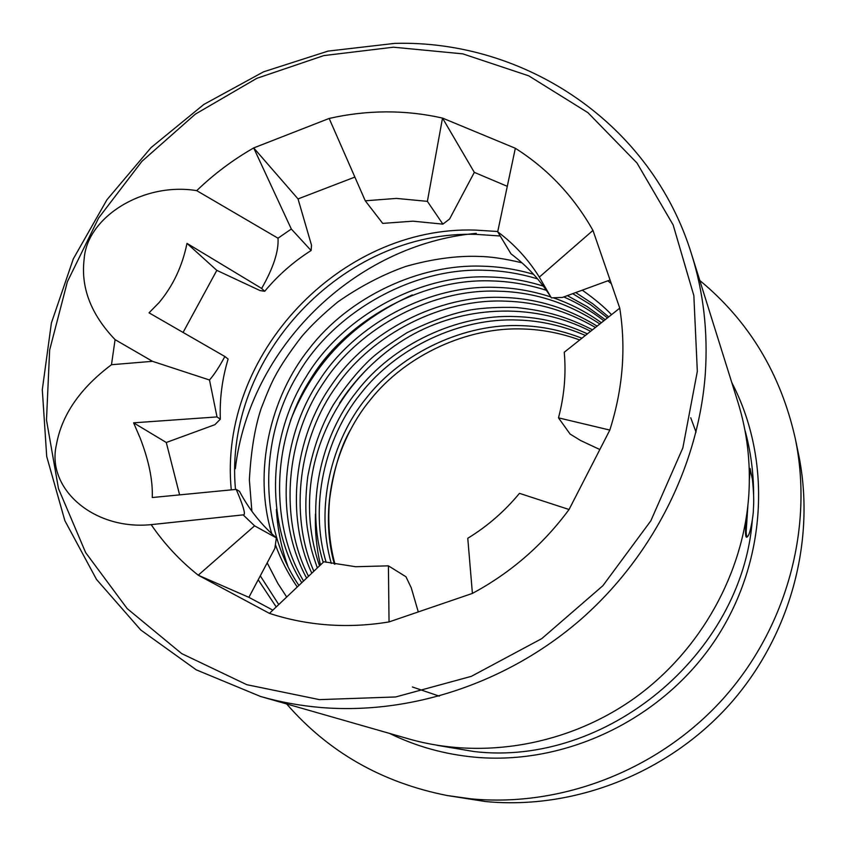 <?xml version="1.0" encoding="UTF-8"?>
<svg xmlns="http://www.w3.org/2000/svg" width="846" height="846" viewBox="0 0 846 846"><rect width="100%" height="100%" fill="white"/><g stroke="black" fill="none" stroke-linecap="round" stroke-linejoin="round"><path stroke-width="1.27" d="M691.679 254.561L737.86 401.966C747.113 431.619 750.772 462.413 748.847 494.339C743.729 573.144 700.657 650.669 634.521 698.14C568.174 745.347 482.717 759.994 409.041 738.992L260.536 696.47C280.026 702.043 300.097 705.723 320.761 707.499C410.204 714.944 506.543 683.42 579.69 620.425C652.53 557.091 698.733 465.089 705.321 373.541C708.06 332.118 703.512 292.452 691.679 254.561L691.679 254.561C651.367 122.818 524.404 39.773 394.807 43.379L328.015 51.109L263.592 71.804L203.897 104.407L151.064 147.585L106.977 199.709L73.306 258.887L51.395 322.992L42.3 389.71L46.71 456.491L64.856 520.65L96.507 579.425L140.796 630.027L196.198 669.81L260.536 696.47M224.867 356.504C219.357 366.773 214.228 374.598 209.501 379.991L217.01 416.919L220.32 419.182C219.558 398.868 222.16 378.818 228.113 359.053L224.867 356.504L149.023 312.83L159.101 302.561C173.039 285.885 182.334 266.162 186.987 243.384L261.647 288.433L264.692 291.299C278.059 275.267 293.53 261.678 311.106 250.532L291.32 229.023L278.006 238.212C278.863 251.093 273.406 267.833 261.647 288.433M278.006 238.212L196.716 190.646C143.883 181.837 86.979 216.703 84.156 259.035C80.634 287.524 90.956 314.395 115.088 339.637L152.492 361.327L209.501 379.991M507.314 186.332L474.32 172.373L442.511 118.08L515.33 148.262L497.691 231.804C514.305 244.187 528.179 259.299 539.325 277.118L592.961 230.408L619.758 308.134L564.25 352.253C566.217 374.08 564.293 395.939 558.487 417.85L609.829 430.075L569.062 509.504L519.465 493.345C504.692 511.248 487.465 526.223 467.775 538.278L472.406 593.416L389.044 621.926L388.409 565.847L355.637 566.714L323.828 561.765L269.451 613.382L198.228 575.195C179.891 560.623 164.209 543.767 151.17 524.636L243.934 514.791C245.477 513.459 242.908 504.999 236.214 489.39L152.248 497.533C152.936 480.655 148.928 460.89 140.225 438.228L133.605 422.831L217.01 416.919M151.17 524.636C93.779 530.453 46.012 488.671 56.439 444.615C61.758 414.889 80.106 388.261 111.482 364.721L152.492 361.327M389.044 621.916C368.496 625.342 348.108 626.315 327.888 624.856C307.68 623.365 288.2 619.536 269.451 613.371M329.157 118.44L365.271 200.798L396.478 198.408L427.378 201.359L442.511 118.091C424.015 113.882 405.202 111.809 386.083 111.873C366.963 111.979 347.992 114.168 329.157 118.451L253.694 147.923L291.32 229.023M365.271 200.798L382.709 223.386L412.943 221.176L442.881 224.137L427.378 201.359M747.97 535.93C745.421 540.139 744.85 534.164 746.257 518.006M474.32 172.373L449.575 219.019L442.881 224.137M388.409 565.847L405.974 576.771L411.262 587.833L418.284 611.922M286.699 597.033L277.805 583.349L267.177 562.844M251.875 511.227L249.369 479.851C250.998 450.929 254.921 427.167 261.128 408.565C267.103 392.988 271.788 382.159 275.172 376.079C280.798 365.44 289.575 352.348 301.493 336.793C310.715 325.922 322.812 314.3 337.808 301.927C359.941 286.487 382.561 274.664 405.668 266.458C437.594 257.374 462.318 255.809 478.508 256.423C490.299 256.55 504.776 258.675 521.95 262.81M582.27 290.167C594.569 298.839 604.319 307.003 611.531 314.691M286.657 703.946C328.407 752.041 381.874 782.561 447.058 795.504L470.873 798.825C561.85 807.56 658.907 769.955 723.076 698.807C786.992 627.446 813.736 527.428 795.282 438.577C780.731 373.731 748.911 321.025 699.801 280.481M795.282 438.577L798.497 453.995C816.327 539.917 790.566 636.404 728.966 705.194C667.124 773.773 573.514 809.992 485.583 801.543L447.058 795.504M298.913 585.453C259.066 526.688 258.633 438.958 297.665 374.662C333.261 312.343 412.541 267.209 485.012 270.286C502.471 270.709 519.994 273.575 537.57 278.884M572.731 293.668L590.783 304.824L607.47 317.927M608.718 316.922L592.909 303.862L575.735 292.568M533.551 274.315C516.398 269.292 499.309 266.585 482.283 266.183C419.204 263.751 348.89 297.115 309.477 348.372C269.853 397.461 252.922 472.417 271.778 533.752M319.524 565.868C309.879 537.633 307.183 508.647 311.434 478.878C320.497 418.326 359.709 363.124 414.128 333.8C468.652 304.761 536.121 303.132 590.645 331.315M592.507 329.834C567.856 317.229 546.495 310.651 516.367 307.521C499.309 307.003 484.219 307.764 471.074 309.826C452.155 313.348 430.836 320.951 407.127 332.615C389.118 344.089 376.47 353.353 369.152 360.407C356.378 372.864 344.449 387.648 333.356 404.748C323.711 421.319 314.003 443.156 307.796 476.361C305.237 496.75 305.195 514.696 307.658 530.188C310.736 547.33 310.694 548.642 317.335 567.941M350.085 430.466C340.399 447.608 333.62 470.175 329.771 498.178C327.476 520.544 329.2 542.54 334.942 564.176M326.154 562.336C309.128 506.13 324.6 438.101 360.639 393.707C396.584 347.251 460.562 317.43 517.985 320.042C540.731 320.697 563.214 325.837 585.421 335.46M587.441 333.863C563.912 323.024 540.002 317.271 515.69 316.584C457.57 313.951 392.83 344.396 356.748 391.561C320.454 436.705 305.374 505.834 323.225 562.347M749.366 479.915L750.233 469.371L752.411 479.196C753.564 490.595 753.945 499.5 753.575 505.908L753.384 509.588C753.532 515.299 750.032 534.894 747.822 536.1L747.325 536.47C746.669 537.083 746.288 535.444 746.172 531.552L747.875 505.76M334.36 564.06C318.805 508.71 334.762 442.944 370.157 400.052C405.668 355.034 468.007 326.44 523.938 329.02C542.582 329.602 561.184 333.25 579.743 339.976M581.932 338.231C561.977 330.469 541.905 326.281 521.718 325.678C465.226 323.077 402.262 352.137 366.593 397.705C330.955 441.168 315.188 507.79 331.304 563.468M303.566 581.043C268.996 523.018 272.116 438.228 310.905 378.564C346.649 319.767 422.863 277.89 492.065 280.935C510.127 281.401 528.221 284.51 546.347 290.294M563.806 296.935C578.114 303.206 591.46 311.159 603.864 320.793M605.26 319.682L587.008 306.516L567.338 295.635M543.322 286.117C525.324 280.47 507.357 277.425 489.443 276.97C419.024 273.903 341.647 317.007 305.956 377.115C267.05 438.503 265.263 524.457 301.768 582.735M308.547 576.306C278.884 518.852 285.567 437.604 323.87 382.329C359.74 326.894 432.845 288.243 498.886 291.225C534.513 292.124 568.163 303.048 599.856 323.986M601.411 322.749C586.49 312.037 570.458 303.725 553.337 297.792M550.757 296.925C532.599 291.045 514.453 287.862 496.348 287.397C429.134 284.383 354.844 324.24 319.016 380.933C280.512 437.826 275.161 520.491 306.633 578.125M313.855 571.251C288.793 514.093 298.987 437.107 336.581 385.945C372.589 333.726 442.521 298.3 505.464 301.155C536.671 301.969 566.661 310.746 595.457 327.487M597.16 326.133C567.243 307.859 535.867 298.3 503.01 297.454C438.915 294.545 367.777 331.188 331.822 384.602C293.943 437.276 285.06 515.954 311.814 573.197M749.281 470.577C749.514 468.071 749.884 467.679 750.402 469.382M275.384 544.676C280.713 559.386 288 573.503 297.253 587.029M412.266 294.937C353.469 321.639 312.861 363.547 290.442 420.652M276.367 509.419C277.594 529.459 281.454 548.451 287.957 566.418M315.463 514.082C314.913 531.542 316.584 548.504 320.475 564.959M394.976 345.496C372.187 361.929 353.691 381.186 339.51 403.267M696.036 432.126L690.738 417.744M412.383 686.973L439.286 696.142M354.886 177.078L298.035 198.926L311.518 245.234L311.106 250.532M264.692 291.299L259.944 290.527L216.819 270.36L183.074 332.436M220.32 419.182L214.884 424.692L166.281 442.49L179.616 494.878M599.846 449.522L580.673 440.555L570.088 434.051L558.487 417.85M497.691 231.804L511.005 253.863C527.1 265.908 540.552 280.576 551.349 297.866L539.325 277.118M610.051 279.994L562.431 297.432L551.349 297.866M198.228 575.195L254.593 525.831L276.367 537.887C261.15 524.605 248.851 509.081 239.46 491.325L236.214 489.39M276.367 537.887L274.855 548.388L248.893 597.329L272.856 610.156M235.336 468.705C249.359 347.632 354.929 244.325 476.277 233.348M216.819 270.36L186.987 243.384M298.035 198.926L253.694 147.913M198.218 575.206L248.893 597.329M166.281 442.49L133.605 422.831M254.593 525.831L243.32 515.055M115.088 339.637L111.482 364.721M196.716 190.646C213.985 174.022 232.978 159.778 253.694 147.934M515.32 148.272C547.732 168.809 573.609 196.187 592.951 230.408M619.748 308.134C626.146 348.489 622.836 389.128 609.818 430.064M569.062 509.504C542.973 544.803 510.751 572.774 472.406 593.406M752.327 519.983C742.132 654.582 605.873 767.089 474.151 751.565L436.927 745.284M276.219 606.973L258.199 579.774M231.265 489.866C218.046 355.246 340.103 225.565 475.357 230.091L497.755 231.497M500.219 235.992L476.404 234.384C343.381 229.858 223.143 356.991 235.484 489.464M260.293 575.84L278.757 604.573M611.309 283.632L607.84 280.809M731.779 382.561C772.62 460.605 766.931 563.796 713.865 642.029C660.737 720.2 565.001 765.461 474.807 757.191C444.531 754.346 416.095 746.415 389.498 733.397M744.829 429.694C750.698 450.939 753.638 472.819 753.617 495.312M393.422 47.196L323.754 55.603L256.814 78.329L195.373 114.115L141.917 161.332L98.633 217.982L67.373 281.76L49.639 350.064L46.488 420.05L58.49 488.628L85.636 552.586L127.196 608.623L181.689 653.598L246.799 684.689L319.407 699.621L395.685 696.967L471.317 676.356L541.81 638.603L602.87 585.728L650.817 520.85L682.838 447.925L697.326 371.352L693.847 295.635L673.162 224.973L636.996 163.014L587.864 112.613L528.718 75.823L462.815 53.858L393.422 47.196M243.934 514.791L159.016 523.822"/></g></svg>
